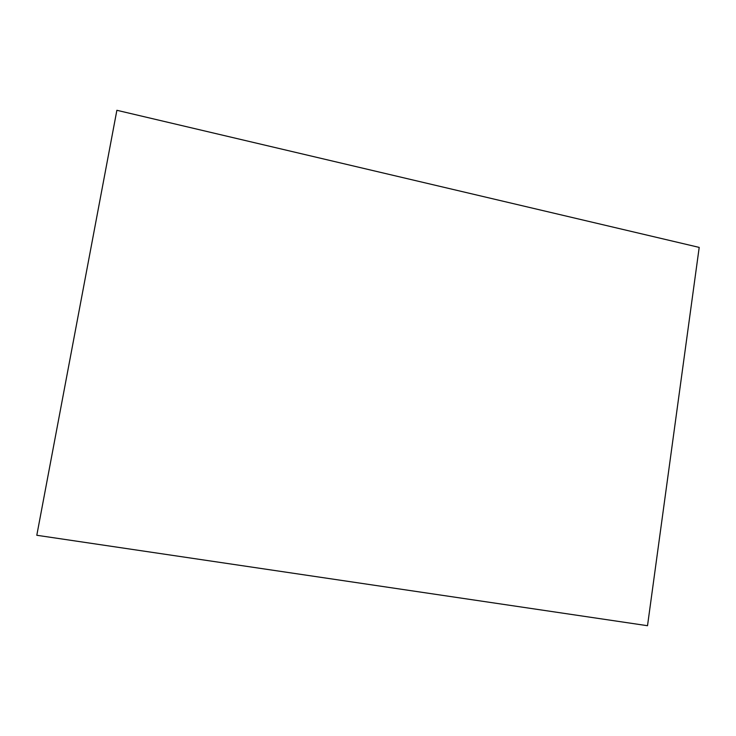 <?xml version="1.0" encoding="UTF-8"?>
<svg xmlns="http://www.w3.org/2000/svg" width="736" height="736" viewBox="0 0 736 736"><rect width="100%" height="100%" fill="white"/><g stroke="black" fill="none" stroke-linecap="round" stroke-linejoin="round"><path stroke-width="1.1" d="M647.514 625.71L36.8 535.274L116.877 110.29L699.2 247.406L647.514 625.71"/></g></svg>
